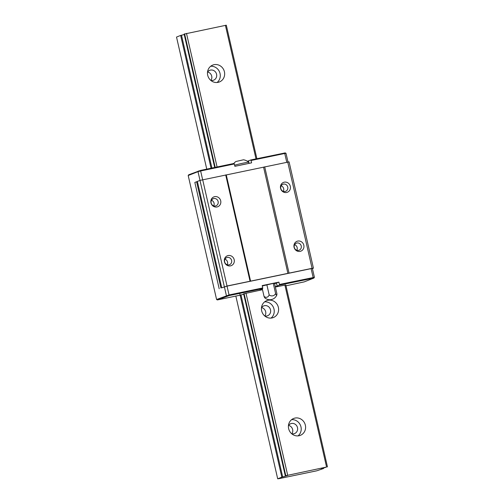 <?xml version="1.0" encoding="UTF-8"?>
<svg xmlns="http://www.w3.org/2000/svg" width="504" height="504" viewBox="0 0 504 504"><rect width="100%" height="100%" fill="white"/><g stroke="black" fill="none" stroke-linecap="round" stroke-linejoin="round"><path stroke-width="0.76" d="M200.012 180.394L198.009 171.643L188.194 175.524L216.588 299.502L229.037 294.953L262.735 287.942L262.193 285.585L278.901 282.114L276.476 283.072A9.078 0.504 -12.9 0 1 274.598 283.683M276.809 295.029A4.536 0.787 -103.5 0 1 275.612 293.555A4.536 4.259 -111.5 0 1 269.18 294.89A4.536 3.471 80.9 0 1 264.02 296.327A4.536 0.787 76.5 0 0 264.852 297.889A7.566 7.566 0 0 0 276.809 295.029A4.536 0.787 -103.5 0 0 276.885 293.656L274.548 283.469L273.275 283.374L262.282 285.982M286.001 285.806L304.252 281.868L313.91 278.057L279.386 285.132L279.443 284.47L314.408 277.32L312.386 268.487L311.119 268.626L227.014 286.121L229.207 295.571L217.363 299.943L240.112 295.18M227.014 286.121L221.974 287.746L227.021 286.026L312.077 268.33L313.425 268.185L312.411 268.588M221.728 287.746L197.379 181.434L199.987 180.401L224.337 286.713M199.987 180.401L289.076 161.872L313.425 268.185M202.646 179.72L200.636 170.976L234.335 163.964L234.877 166.32L246.746 163.85L251.584 162.842L251.049 160.486L284.747 153.474L286.751 162.225M188.194 175.524L188.698 174.787L200.542 170.415L234.007 163.447L234.335 163.964M287.998 161.992L286.014 153.342L285.239 152.901L250.715 159.976L248.485 160.858A9.078 0.504 -12.9 0 1 247.351 161.242M200.542 170.415L200.636 170.976L198.009 171.643L198.349 170.976M250.715 159.976L251.049 160.486M284.187 153.014L284.747 153.474L286.014 153.342M262.735 287.942L262.672 288.609L229.207 295.571M279.443 284.47L278.901 282.114M312.852 278.17L313.142 277.458L311.119 268.626M227.014 296.132L226.403 295.627L224.381 286.795M240.15 295.174L240.994 294.947L282.675 476.948L281.831 477.175L239.734 293.378M243.728 294.273L240.994 294.947M323.536 468.493L321.407 468.707L326.573 467.038L285.302 475.808L243.621 293.813L262.502 289.699M275.36 287.022L285.799 284.943L327.48 466.937M279.386 285.132L277.15 286.014A9.078 0.504 -12.9 0 1 275.272 286.625M262.471 289.554A9.078 0.504 -12.9 0 1 259.944 289.781A9.078 0.504 -12.9 0 1 260.436 289.491L262.672 288.609M287.727 162.023L312.077 268.33M280.571 188.345A5.292 4.971 -111.5 0 1 286.858 182.36A5.292 4.971 -111.5 0 1 288.899 191.287A5.292 4.971 -111.5 0 1 280.571 188.345M294.059 247.243A5.292 4.971 -111.5 0 1 300.346 241.258A5.292 4.971 -111.5 0 1 302.394 250.186A5.292 4.971 -111.5 0 1 294.059 247.243M264.695 166.811L289.044 273.124M263.567 167.101L287.916 273.414M226.252 174.863L250.601 281.175M225.704 174.926L250.053 281.232M210.943 202.828A5.292 4.971 -111.5 0 1 217.237 196.844A5.292 4.971 -111.5 0 1 219.278 205.771A5.292 4.971 -111.5 0 1 210.943 202.828M224.438 261.727A5.292 4.971 -111.5 0 1 230.725 255.742A5.292 4.971 -111.5 0 1 232.766 264.669A5.292 4.971 -111.5 0 1 224.438 261.727M202.677 179.714L227.021 286.026M220.954 288.049L196.604 181.742L197.385 181.528M219.19 288.748L194.84 182.435L196.604 181.742M225.004 259.214A3.78 3.547 -111.5 0 1 227.191 264.751M224.652 261.904A3.78 3.547 -111.5 0 1 231.437 259.875A3.78 3.547 -111.5 0 1 229.522 264.695A3.78 3.547 -111.5 0 1 224.652 261.904M294.632 244.73A3.78 3.547 -111.5 0 1 296.812 250.268M294.279 247.42A3.78 3.547 -111.5 0 1 301.058 245.391A3.78 3.547 -111.5 0 1 299.149 250.211A3.78 3.547 -111.5 0 1 294.279 247.42M281.137 185.831A3.78 3.547 -111.5 0 1 283.324 191.369M280.791 188.521A3.78 3.547 -111.5 0 1 287.57 186.493A3.78 3.547 -111.5 0 1 285.661 191.312A3.78 3.547 -111.5 0 1 280.791 188.521M211.516 200.315A3.78 3.547 -111.5 0 1 213.702 205.852M211.163 203.005A3.78 3.547 -111.5 0 1 217.948 200.976A3.78 3.547 -111.5 0 1 216.033 205.796A3.78 3.547 -111.5 0 1 211.163 203.005M216.588 299.502L217.363 299.943M314.408 277.32L313.91 278.057M246.746 163.85A8.473 0.466 167.1 0 0 239.721 165.312M234.625 165.211A8.473 0.466 -12.9 0 1 246.437 162.515A8.473 0.466 -12.9 0 1 248.743 162.301A8.473 0.466 -12.9 0 1 248.756 162.313L249.001 163.378M248.743 162.301A10.357 10.357 0 0 0 243.482 159.781L235.885 161.519A10.357 10.357 0 0 0 233.768 163.504M273.275 283.374L275.612 293.555M266.849 284.71L269.18 294.89M262.288 288.761L264.02 296.327M206.76 169.117L176.52 37.063L180.621 35.444M211.069 168.223L180.659 35.431L184.237 34.537M184.187 34.077L226.309 25.2L256.882 158.691M285.302 475.808L287.482 475.568L282.675 476.948M281.793 477.181L277.691 478.8L278.983 478.661L316.789 470.799L323.568 468.487M186.486 33.396L217.079 166.975M245.971 293.139L287.658 475.133M225.401 25.301L256 158.873M284.892 285.037L326.573 467.038M214.036 64.682A9.078 8.518 68.5 0 0 212.726 65.079A9.078 8.518 68.5 0 0 208.139 76.646A9.078 8.518 68.5 0 0 219.398 81.963A9.078 8.518 68.5 0 0 224.23 71.077A9.078 8.518 68.5 0 0 214.036 64.682M267.996 300.277A9.078 8.518 68.5 0 0 266.685 300.668A9.078 8.518 68.5 0 0 262.099 312.241A9.078 8.518 68.5 0 0 273.351 317.558A9.078 8.518 68.5 0 0 278.183 306.671A9.078 8.518 68.5 0 0 267.996 300.277M294.972 418.074A9.078 8.518 68.5 0 0 293.668 418.465A9.078 8.518 68.5 0 0 289.076 430.038A9.078 8.518 68.5 0 0 300.334 435.355A9.078 8.518 68.5 0 0 305.166 424.469A9.078 8.518 68.5 0 0 294.972 418.074M264.871 315.989A5.292 4.971 68.5 0 0 261.563 307.61M264.72 315.951A5.292 4.971 68.5 0 0 267.593 315.762A5.292 4.971 68.5 0 0 270.522 309.828A5.292 4.971 68.5 0 0 263.705 305.915A5.292 4.971 68.5 0 0 261.475 307.736M210.911 80.394A5.292 4.971 68.5 0 0 207.604 72.015M210.76 80.363A5.292 4.971 68.5 0 0 213.633 80.174A5.292 4.971 68.5 0 0 216.562 74.233A5.292 4.971 68.5 0 0 209.746 70.321A5.292 4.971 68.5 0 0 207.516 72.141M291.848 433.786A5.292 4.971 68.5 0 0 288.54 425.408M235.878 296.232L277.691 478.8M184.609 33.875L215.183 167.366M244.094 293.618L285.781 475.612M217.079 82.498A9.078 8.518 68.5 0 0 219.612 72.116A9.078 8.518 68.5 0 0 210.672 66.27M271.039 318.093A9.078 8.518 68.5 0 0 273.571 307.711A9.078 8.518 68.5 0 0 264.632 301.858M291.696 433.749A5.292 4.971 68.5 0 0 294.569 433.56A5.292 4.971 68.5 0 0 297.499 427.625A5.292 4.971 68.5 0 0 290.682 423.713A5.292 4.971 68.5 0 0 288.452 425.534M298.015 435.891A9.078 8.518 68.5 0 0 300.548 425.508A9.078 8.518 68.5 0 0 291.608 419.656M277.15 286.014L276.476 283.072M248.485 160.858L249.058 163.372M181.503 35.204L211.926 168.046M323.146 468.096L323.24 468.506M184.181 34.045L214.736 167.46M243.671 293.788L285.352 475.782M184.13 34.07L214.685 167.473M323.48 468.008L323.581 468.468"/></g></svg>
